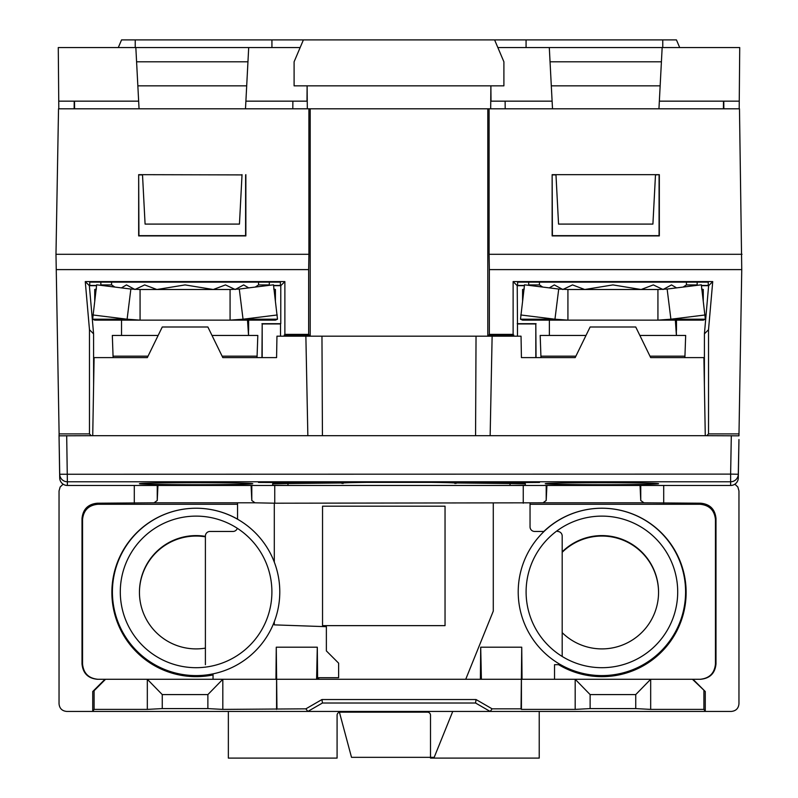 <?xml version="1.0" encoding="UTF-8"?>
<svg xmlns="http://www.w3.org/2000/svg" width="798" height="798" viewBox="0 0 798 798"><rect width="100%" height="100%" fill="white"/><g stroke="black" fill="none" stroke-linecap="round" stroke-linejoin="round"><path stroke-width="1.2" d="M517.483 336.187L517.483 323.938L535.807 323.938L535.807 357.614M535.807 323.938L536.057 357.614M524.416 285.684L517.224 285.684L517.483 323.938M517.224 285.684L513.124 281.584L513.124 334.372L513.802 336.187M262.193 357.614L262.193 323.938L280.517 323.938L280.517 336.187M261.944 357.614L262.193 323.938M284.198 336.187L284.876 334.372L284.876 281.584L280.776 285.684L273.584 285.684M261.934 323.689L280.766 323.689L280.776 285.684M723.776 101.156L723.846 108.807M74.224 101.156L74.154 108.807M552.515 108.807L552.106 101.156L491.009 101.156L490.88 85.845L490.68 108.807M139.052 108.807L135.84 47.561L248.697 47.561L245.894 101.156L306.991 101.156L307.12 85.845L307.32 108.807M96.588 285.455L89.785 285.455L89.725 282.133L280.417 282.133L280.357 285.455L273.554 285.455M280.417 282.133L280.357 285.455M686.43 282.133L686.43 284.916L697.153 284.916L697.153 282.133M258.572 282.133L258.572 284.916L269.295 284.916L269.295 282.133M659.328 174.662L659.328 235.909L552.136 235.909L552.136 174.662L555.967 174.662L558.55 224.088L652.914 224.088L655.497 174.662L659.328 174.662L655.487 174.902M552.136 174.662L552.396 235.649L659.068 235.649L659.088 174.902M555.977 174.902L552.376 174.902M524.446 285.455L517.643 285.455L517.583 282.133L708.275 282.133L708.215 285.455L701.412 285.455M245.864 174.662L245.864 235.909L138.672 235.909L138.672 174.662L242.023 174.902M138.672 174.662L138.932 235.649L245.604 235.649L245.624 174.902M142.513 174.902L138.912 174.902M489.094 254.293L489.354 269.604L741.751 269.604L739.477 108.807L489.094 108.807L489.094 254.293L742.02 254.293M741.751 269.604L738.958 435.828L705.272 435.688L703.906 357.614L650.679 357.614L635.737 327L590.121 327L575.178 357.614L521.423 357.614L521.044 336.187L492.127 336.187L490.152 435.688L307.848 435.688L305.873 336.187L492.127 336.187M513.124 334.372L489.354 334.372L489.354 269.604M738.888 433.903L708.524 433.903L708.524 329.724L712.734 281.584L513.124 281.584M308.646 269.604L308.906 254.293L55.98 254.293L56.249 269.604L308.646 269.604L308.646 334.372L309.325 336.217M55.98 254.293L58.523 108.807L489.094 108.807M308.906 108.807L308.906 254.293M284.876 281.584L85.266 281.584L89.476 329.724L89.476 433.903L59.112 433.903L56.249 269.604M308.646 334.372L284.876 334.372M712.734 281.584L708.634 285.684L701.442 285.684M91.261 435.688L89.476 433.903M305.873 336.187L276.956 336.187L276.577 357.614L222.822 357.614L207.879 327L162.263 327L147.321 357.614L94.094 357.614L92.728 435.688L59.042 435.828L59.112 433.903M89.476 329.724L93.585 333.843L93.605 385.614M85.266 281.584L89.366 285.684L93.585 333.843M96.558 285.684L89.366 285.684M309.315 335.04L284.208 335.04M488.675 336.217L489.354 334.372M513.792 335.04L488.685 335.04M708.524 329.724L704.415 333.843L708.634 285.684M704.395 385.614L704.415 333.843M708.524 433.903L706.739 435.688M708.275 282.133L708.215 285.455M517.583 282.133L517.643 285.455M89.725 282.133L89.785 285.455M517.234 323.689L536.066 323.689M655.497 174.662L555.967 174.662M242.033 174.662L239.45 224.088L145.086 224.088L142.503 174.662M660.155 85.845L551.308 85.845M246.692 85.845L137.845 85.845M550.051 61.795L661.412 61.795M136.588 61.795L247.949 61.795M245.894 101.156L245.485 108.807M552.106 101.156L549.303 47.561L662.16 47.561L658.949 108.807M135.84 47.561L58.274 47.561L58.743 101.156L138.653 101.156M74.503 101.156L74.573 108.807M58.813 108.807L58.743 101.156M723.427 108.807L723.497 101.156M659.348 101.156L739.257 101.156L739.187 108.807M662.16 47.561L739.726 47.561L739.257 101.156M292.876 101.156L292.806 108.807M505.124 101.156L505.194 108.807M497.852 47.561L549.303 47.561M248.697 47.561L300.148 47.561M679.697 47.561L676.445 39.9L494.6 39.9L503.897 61.795L503.897 85.845L294.103 85.845L294.103 61.795L303.4 39.9L121.555 39.9L118.303 47.561M303.4 39.9L494.6 39.9M528.705 282.133L528.705 284.916L539.428 284.916L539.428 282.133M542.74 287.071L539.428 284.916M676.564 287.879L671.517 284.916L663.048 289.504L653.333 284.916L641.123 289.504L612.924 284.916L584.735 289.504L572.525 284.916L562.809 289.504L554.341 284.916L549.293 287.879M686.43 284.916L683.118 287.071M100.847 282.133L100.847 284.916L111.57 284.916L111.57 282.133M114.882 287.071L111.57 284.916M248.707 287.879L243.659 284.916L235.191 289.504L225.475 284.916L213.266 289.504L185.076 284.916L156.877 289.504L144.667 284.916L134.952 289.504L126.483 284.916L121.436 287.879M258.572 284.916L255.26 287.071M544.037 531.458L534.63 531.458A4.598 4.598 0 0 1 530.042 526.87L530.042 503.169M562.191 656.475L562.191 536.057A4.598 4.598 0 0 0 557.603 531.458M554.54 679.278L554.54 664.684L560.605 664.684M228.358 711.437L228.358 758.1L337.085 758.1L337.085 715.217A3.062 3.062 0 0 1 340.148 712.155L427.439 712.155A3.062 3.062 0 0 1 430.501 715.217L430.501 758.1L539.229 758.1L539.229 711.437M213.046 673.851L213.046 679.278M237.315 528.306A4.598 4.598 0 0 1 232.956 531.458L209.984 531.458A4.598 4.598 0 0 0 205.395 536.057L205.395 664.684M237.555 502.81L237.555 519.219M445.045 506.191L322.542 506.191L322.542 625.642L445.045 625.642L445.045 506.191M493.284 503.209L493.284 611.088L465.733 679.278M452.745 711.437L434.202 757.332L351.509 757.332L339.21 711.437M318.711 679.278L318.711 677.702L338.621 677.702L338.621 663.158L326.372 650.909L326.372 626.689L274.303 624.874L274.303 621.702M274.303 562.121L274.303 503.209M366.302 482.371L431.698 482.371M454.81 482.96L525.333 483.698L525.333 485.174L510.022 485.433L287.978 485.433L272.667 485.174L272.667 483.698L343.19 482.96M343.16 483.438A57.426 0.998 0 0 1 341.574 483.199A57.426 0.998 0 0 1 399 482.201A57.426 0.998 0 0 1 456.426 483.199A57.426 0.998 0 0 1 454.84 483.438M322.432 435.688L321.963 336.347M475.568 435.688L476.037 336.347M307.848 435.688L92.728 435.688M705.272 435.688L490.152 435.688M731.307 435.688L730.629 474.112L59.71 474.251L59.042 435.828L59.71 477.942A7.661 7.661 0 0 0 67.371 485.463A7.661 7.651 180 0 1 59.71 477.942A7.661 7.661 0 0 0 63.132 484.187L60.139 486.999L59.042 490.96L59.042 703.786L59.042 490.96M738.958 439.538L738.29 474.251L730.629 474.112L730.629 485.463L67.371 485.463L67.371 481.773L730.629 481.773A7.661 7.651 -0 0 0 738.29 474.251L738.29 477.942A7.661 7.651 180 0 1 730.629 485.463L730.629 485.463A7.661 7.661 0 0 0 738.29 477.942L738.958 439.538M196.099 482.72A56.658 0.988 0 0 1 252.757 483.708A56.658 0.988 0 0 1 196.099 484.705A56.658 0.988 0 0 1 139.441 483.708A56.658 0.988 0 0 1 196.099 482.72M601.901 482.72A56.658 0.988 0 0 1 658.559 483.708A56.658 0.988 0 0 1 601.901 484.705A56.658 0.988 0 0 1 545.243 483.708A56.658 0.988 0 0 1 601.901 482.72M312.088 482.042L335.05 482.441L328.337 482.72L258.482 482.441L312.088 482.042L312.088 482.84M485.912 482.84L462.95 482.441L469.683 482.162L539.518 482.441L485.912 482.84L485.912 482.042M148.029 356.167L113.057 356.167L112.328 335.449L158.144 335.449M211.999 335.449L257.814 335.449L257.086 356.167L222.113 356.167M130.862 289.046L96.668 284.816L92.648 319.21L94.723 320.138L140.069 320.138L127.101 319.21L130.862 289.046L140.069 289.504L140.069 320.138L121.525 320.138L121.525 335.449M248.358 320.138L248.547 335.449L247.5 320.138L230.073 320.138L230.073 289.504L239.28 289.046L243.041 319.21L230.073 320.138L140.069 320.138M140.069 289.504L230.073 289.504M94.723 300.407L94.723 289.504L96.408 289.046M248.627 330.153L248.627 320.138L275.42 320.138L277.495 319.21L273.475 284.816L239.28 289.046M273.734 289.046L275.42 289.504L275.42 300.407M275.42 320.138L230.073 320.138M277.495 319.21L243.041 319.21L277.235 314.971M92.907 314.971L127.101 319.21L92.648 319.21M575.887 356.167L540.914 356.167L540.186 335.449L586.001 335.449M639.856 335.449L685.672 335.449L684.943 356.167L649.971 356.167M558.72 289.046L524.525 284.816L520.505 319.21L522.58 320.138L567.927 320.138L554.959 319.21L558.72 289.046L567.927 289.504L567.927 320.138L549.373 320.138L549.373 335.449M676.215 320.138L676.405 335.449L675.357 320.138L676.215 320.138M675.357 320.138L657.931 320.138L657.931 289.504L667.138 289.046L670.899 319.21L657.931 320.138L567.927 320.138M567.927 289.504L657.931 289.504M522.58 300.407L522.58 289.504L524.266 289.046M676.475 330.153L676.475 320.138L703.277 320.138L705.352 319.21L701.332 284.816L667.138 289.046M701.592 289.046L703.277 289.504L703.277 300.407M703.277 320.138L657.931 320.138M705.352 319.21L670.899 319.21L705.093 314.971M520.765 314.971L554.959 319.21L520.505 319.21M237.555 504.276L97.855 504.276L97.326 503.209C88.039 504.127 82.942 509.234 82.014 518.51L82.543 519.578L82.543 663.976C83.471 673.253 88.578 678.36 97.855 679.278M97.855 504.276C88.578 505.204 83.471 510.301 82.543 519.578M700.145 679.278C709.422 678.36 714.529 673.253 715.457 663.976L715.457 519.578C714.529 510.301 709.422 505.204 700.145 504.276L530.042 504.276M543.817 531.458A84.219 84.209 180 0 1 683.078 614.889A84.219 84.209 180 0 1 558.62 664.684M213.046 674.928A84.219 84.209 180 0 1 112.309 600.964A84.219 84.209 180 0 1 237.555 519.139M82.543 663.976L82.014 663.976L82.014 518.51M82.014 663.976C82.942 673.253 88.039 678.36 97.326 679.278L147.321 679.278L162.263 694.589L207.879 694.589L222.812 679.278L147.321 679.278L147.321 709.392L162.263 708.594L207.879 708.594L207.879 694.589M693.013 679.278L705.272 691.527L692.455 679.278L700.674 679.278C709.961 678.36 715.058 673.253 715.986 663.976L715.457 663.976M715.457 519.578L715.986 518.51L715.986 663.976M715.986 518.51C715.058 509.234 709.961 504.127 700.674 503.209L700.145 504.276M162.263 694.589L162.263 708.594M635.737 694.589L650.669 679.278L575.188 679.278L590.121 694.589L635.737 694.589L635.737 708.594L650.679 709.392L703.906 709.392L703.906 690.729M590.121 694.589L590.121 708.594L635.737 708.594M575.188 679.278L521.423 679.278L521.423 709.392L575.178 709.392L575.178 679.278M575.178 709.392L590.121 708.594M601.901 508.236A83.69 83.68 0 0 0 529.423 633.752A83.69 83.68 0 0 0 674.38 633.752A83.69 83.68 0 0 0 601.901 508.236M601.901 667.697A75.8 75.79 0 0 0 667.547 554.011A75.8 75.79 0 0 0 536.256 554.011A75.8 75.79 0 0 0 601.901 667.697M196.099 508.236A83.69 83.68 0 0 0 123.62 633.752A83.69 83.68 0 0 0 268.577 633.752A83.69 83.68 0 0 0 196.099 508.236M196.099 667.697A75.8 75.79 0 0 0 261.744 554.011A75.8 75.79 0 0 0 130.453 554.011A75.8 75.79 0 0 0 196.099 667.697M147.321 709.392L94.094 709.392L92.728 711.437L307.848 711.437L305.873 708.833L321.963 699.537L476.037 699.537L492.127 708.833L490.152 711.437L307.848 711.437L322.432 703.018L321.963 699.537M322.432 703.018L475.568 703.018L476.037 699.537M475.568 703.018L490.152 711.437L705.272 711.437L703.906 709.392M207.879 708.594L222.822 709.392L305.873 708.833M692.455 679.278L650.679 679.278L650.679 709.392M705.272 691.527L705.272 711.437L731.307 711.437C735.946 710.968 738.499 708.425 738.958 703.786L738.958 490.96L738.958 703.786M94.094 709.392L94.094 690.729L92.728 691.527L92.728 711.437L66.693 711.437C62.054 710.968 59.501 708.425 59.042 703.786M94.094 690.729L105.545 679.278M276.577 709.392L276.577 679.278L222.822 679.278L222.822 709.392M275.948 679.278L276.268 647.198L276.956 708.833M492.127 708.833L521.044 708.833L521.732 647.198L522.052 679.278M276.956 679.278L521.044 679.278M521.044 708.833L521.423 709.392M92.728 691.527L104.987 679.278M97.326 503.209L154.054 502.81L157.246 500.486L157.246 485.463M734.868 484.187L737.861 486.999L738.958 490.96M640.056 485.463L640.754 500.486L643.946 502.81L700.674 503.209M205.395 536.825A56.658 56.648 0 0 0 139.441 592.475M658.559 592.475A56.658 56.648 0 0 0 562.191 552.296M205.395 648.126A56.658 56.648 180 0 1 139.441 592.246A56.658 56.648 180 0 1 205.395 536.366M562.191 551.837A56.658 56.648 180 0 1 658.559 592.246A56.658 56.648 180 0 1 562.191 632.654M251.091 485.463L251.799 500.486L254.991 502.81L274.741 503.209L543.009 502.81L546.201 500.486L546.201 485.463M157.944 485.463L157.246 500.486M481.394 679.278L480.705 647.198L480.386 679.278M480.705 647.198L521.732 647.198M316.606 679.278L317.295 647.198L317.614 679.278M276.268 647.198L317.295 647.198M546.909 485.463L546.201 500.486M730.629 711.437L731.307 711.437M66.693 711.437L67.371 711.437M310.193 336.227L310.193 108.807M487.807 336.227L487.807 108.807M526.072 47.561L526.072 39.9M662.769 47.561L662.769 39.9M271.928 47.561L271.928 39.9M135.231 47.561L135.231 39.9M287.978 485.433L287.978 483.438M510.022 485.433L510.022 483.438M59.71 477.942L59.71 474.251A7.661 7.651 -0 0 0 67.371 481.773L66.693 435.688M67.371 485.463L730.629 485.463M281.455 482.84L281.455 482.042M516.545 482.84L516.545 482.042M134.293 485.463L134.293 503.209M663.707 503.209L663.707 485.463M274.741 503.209L274.741 485.463M251.799 500.486L251.799 485.463M640.754 500.486L640.754 485.463M523.259 485.463L523.259 503.209M543.009 502.81L643.946 502.81M254.991 502.81L154.054 502.81M257.086 356.167L256.996 357.614M113.146 357.614L113.057 356.167M684.943 356.167L684.854 357.614M541.004 357.614L540.914 356.167"/></g></svg>
